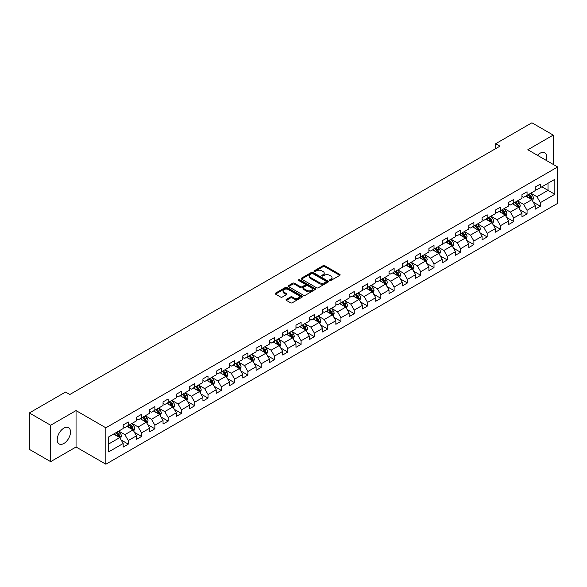 <?xml version="1.0" encoding="UTF-8"?>
<svg xmlns="http://www.w3.org/2000/svg" width="587" height="587" viewBox="0 0 587 587"><rect width="100%" height="100%" fill="white"/><g stroke="black" fill="none" stroke-linecap="round" stroke-linejoin="round"><path stroke-width="0.88" d="M329.74 280.476A0.829 0.477 0 0 0 330.907 280.476L339.792 275.347A1.181 0.682 0 0 0 340.144 274.863A1.181 0.682 0 0 0 339.792 274.378L324.743 265.691A1.181 0.682 0 0 0 323.07 265.691L314.184 270.82A0.829 0.477 0 0 0 315.351 271.495L316.503 270.834A3.786 2.187 0 0 1 321.852 270.834L323.107 271.554A3.786 2.187 0 0 1 324.215 273.102A3.786 2.187 0 0 1 323.107 274.65L321.962 275.31A0.829 0.477 0 0 0 323.129 275.985L324.281 275.325A3.786 2.187 0 0 1 329.637 275.325L330.885 276.044A3.786 2.187 0 0 1 332 277.592A3.786 2.187 0 0 1 330.885 279.141L329.74 279.801A0.829 0.477 0 0 0 329.74 280.476L329.74 279.801M63.858 443.493A9.399 5.43 120 0 0 70 435.216A9.399 5.43 120 0 0 68.562 427.681A9.399 5.43 120 0 0 63.858 428.15A9.399 5.43 120 0 0 57.717 436.427A9.399 5.43 120 0 0 59.162 443.963A9.399 5.43 120 0 0 63.858 443.493M546.145 160.324A9.399 5.43 120 0 0 544.714 152.781A9.399 5.43 120 0 0 540.011 153.244A9.399 5.43 120 0 0 537.457 155.313M286.353 299.392A1.181 0.682 0 0 0 286.001 299.876A1.181 0.682 0 0 0 286.353 300.361L290.572 302.797A1.181 0.682 0 0 0 292.245 302.797L302.114 297.103A1.181 0.682 0 0 0 302.459 296.618A1.181 0.682 0 0 0 302.114 296.134L287.058 287.439A1.181 0.682 0 0 0 285.392 287.439L275.516 293.14A1.181 0.682 0 0 0 275.171 293.625A1.181 0.682 0 0 0 275.516 294.109L280.623 297.051A1.181 0.682 0 0 0 282.296 297.051L286.515 294.615A1.181 0.682 0 0 0 286.867 294.131A1.181 0.682 0 0 0 286.515 293.647L283.991 292.187A3.162 1.827 0 0 1 283.059 290.895A3.162 1.827 0 0 1 285.011 289.208A3.162 1.827 0 0 1 288.459 289.604L298.372 295.327A3.162 1.827 0 0 1 299.297 296.618A3.162 1.827 0 0 1 297.345 298.306A3.162 1.827 0 0 1 293.896 297.91L292.245 296.956A1.181 0.682 0 0 0 290.572 296.956L286.353 299.392L286.353 300.361M76.046 410.584L50.651 425.245L29.35 412.947L29.35 449.349L50.651 461.653L76.046 446.993L105.865 464.207L105.865 427.806L76.046 410.584L76.046 446.993M553.218 164.411L553.218 135.091L527.823 149.751L557.65 166.972L105.865 427.806M553.218 135.091L531.917 122.793L495.699 143.698L495.699 148.621M29.35 412.947L65.561 392.035L69.824 394.501L499.963 146.163L495.699 143.698M316.584 287.784A1.181 0.682 0 0 0 318.257 287.784L328.126 282.083A1.181 0.682 0 0 0 328.478 281.599A1.181 0.682 0 0 0 328.126 281.114L313.076 272.427A1.181 0.682 0 0 0 311.404 272.427L301.527 278.121A1.181 0.682 0 0 0 301.182 278.605A1.181 0.682 0 0 0 301.527 279.089L316.584 287.784M298.974 280.659A0.829 0.477 0 0 1 299.818 280.769L299.818 279.786L315.124 288.628A1.181 0.682 0 0 1 315.468 289.112A1.181 0.682 0 0 1 315.124 289.589L305.255 295.29A1.181 0.682 0 0 1 303.582 295.29L288.525 286.595L288.525 285.634A1.181 0.682 0 0 0 288.18 286.118A1.181 0.682 0 0 0 288.525 286.595M288.525 285.634L292.752 283.191A1.181 0.682 0 0 1 294.425 283.191L300.529 286.72A1.181 0.682 0 0 0 302.202 286.72L305.005 285.099A1.181 0.682 0 0 0 305.35 284.622A1.181 0.682 0 0 0 305.005 284.137L298.644 280.469A0.829 0.477 0 0 1 299.818 279.786M105.865 464.207L557.65 203.373L557.65 166.972M121.164 440.03L128.282 444.139L128.282 440.543L136.455 435.825L136.455 439.414L141.57 436.464L141.57 432.868L149.751 428.15L149.751 431.738L154.865 428.789L154.865 425.193L163.047 420.475L163.047 424.063L168.153 421.114L168.153 417.518L176.335 412.8L176.335 416.388L181.449 413.439L181.449 409.851L189.63 405.125L189.63 408.713L194.745 405.764L194.745 402.176L202.919 397.45L202.919 401.038L208.033 398.089L208.033 394.501L216.214 389.775L216.214 393.363L221.328 390.414L221.328 386.826L229.51 382.1L229.51 385.696L234.617 382.739L234.617 379.151L242.798 374.425L242.798 378.021L247.912 375.064L247.912 371.476L256.093 366.75L256.093 370.346L261.208 367.389L261.208 363.801L269.389 359.075L269.389 362.671L274.496 359.714L274.496 356.126L282.677 351.4L282.677 354.996L287.791 352.046L287.791 348.451L295.973 343.725L295.973 347.321L301.087 344.371L301.087 340.776L309.261 336.058L309.261 339.646L314.375 336.696L314.375 333.1L322.557 328.382L322.557 331.971L327.671 329.021L327.671 325.425L335.852 320.707L335.852 324.295L340.959 321.346L340.959 317.75L349.14 313.032L349.14 316.62L354.255 313.671L354.255 310.075L362.436 305.357L362.436 308.945L367.55 305.996L367.55 302.408L375.724 297.682L375.724 301.27L380.838 298.321L380.838 294.733L389.02 290.007L389.02 293.595L394.134 290.646L394.134 287.058L402.315 282.332L402.315 285.928L407.422 282.971L407.422 279.383L415.603 274.657L415.603 278.253L420.718 275.296L420.718 271.708L428.899 266.982L428.899 270.578L434.013 267.621L434.013 264.033L442.194 259.307L442.194 262.903L447.301 259.946L447.301 256.358L455.483 251.632L455.483 255.228L460.597 252.278L460.597 248.683L468.778 243.957L468.778 247.553L473.892 244.603L473.892 241.008L482.066 236.29L482.066 239.878L487.181 236.928L487.181 233.333L495.362 228.614L495.362 232.203L500.476 229.253L500.476 225.657L508.658 220.939L508.658 224.528L513.764 221.578L513.764 217.982L521.946 213.264L521.946 216.852L527.06 213.903L527.06 210.307L535.241 205.589L535.241 209.177L540.356 206.228L540.356 202.64L554.84 194.275L554.84 179.314L548.023 183.254L548.023 190.335L554.84 194.275M128.282 444.139L123.167 447.089L123.167 443.493L108.683 451.858L108.683 436.904L123.167 428.539L123.167 424.951L128.282 422.002L128.282 425.59L136.455 420.864L136.455 417.276L141.57 414.327L141.57 417.915L149.751 413.189L149.751 409.601L154.865 406.652L154.865 410.24L163.047 405.514L163.047 401.926L168.153 398.977L168.153 402.565L176.335 397.847L176.335 394.251L181.449 391.302L181.449 394.89L189.63 390.172L189.63 386.576L194.745 383.627L194.745 387.215L202.919 382.497L202.919 378.901L208.033 375.951L208.033 379.54L216.214 374.822L216.214 371.226L221.328 368.276L221.328 371.865L229.51 367.146L229.51 363.551L234.617 360.601L234.617 364.197L242.798 359.471L242.798 355.876L247.912 352.926L247.912 356.522L256.093 351.796L256.093 348.208L261.208 345.251L261.208 348.847L269.389 344.121L269.389 340.533L274.496 337.576L274.496 341.172L282.677 336.446L282.677 332.858L287.791 329.901L287.791 333.497L295.973 328.771L295.973 325.183L301.087 322.226L301.087 325.822L309.261 321.096L309.261 317.508L314.375 314.559L314.375 318.147L322.557 313.421L322.557 309.833L327.671 306.884L327.671 310.472L335.852 305.746L335.852 302.158L340.959 299.209L340.959 302.797L349.14 298.079L349.14 294.483L354.255 291.534L354.255 295.122L362.436 290.404L362.436 286.808L367.55 283.859L367.55 287.447L375.724 282.729L375.724 279.133L380.838 276.183L380.838 279.772L389.02 275.054L389.02 271.458L394.134 268.508L394.134 272.097L402.315 267.378L402.315 263.783L407.422 260.833L407.422 264.429L415.603 259.703L415.603 256.108L420.718 253.158L420.718 256.754L428.899 252.028L428.899 248.44L434.013 245.483L434.013 249.079L442.194 244.353L442.194 240.765L447.301 237.808L447.301 241.404L455.483 236.678L455.483 233.09L460.597 230.133L460.597 233.729L468.778 229.003L468.778 225.415L473.892 222.458L473.892 226.054L482.066 221.328L482.066 217.74L487.181 214.791L487.181 218.379L495.362 213.653L495.362 210.065L500.476 207.116L500.476 210.704L508.658 205.978L508.658 202.39L513.764 199.441L513.764 203.029L521.946 198.303L521.946 194.715L527.06 191.766L527.06 195.354L535.241 190.636L535.241 187.04L540.356 184.091L540.356 187.679L554.84 179.314M126.917 426.375L133.051 429.919L124.87 434.644L118.735 431.1M123.167 426.573L124.87 427.556L128.282 425.59M124.87 434.644L128.282 440.543M133.051 429.919L136.455 435.825M140.205 418.7L146.346 422.244L138.165 426.969L132.031 423.425M136.455 418.898L138.165 419.881L141.57 417.915M138.165 426.969L141.57 432.868M146.346 422.244L149.751 428.15M153.5 411.025L159.635 414.569L151.453 419.294L145.319 415.75M149.751 411.223L151.453 412.206L154.865 410.24M151.453 419.294L154.865 425.193M159.635 414.569L163.047 420.475M166.796 403.35L172.93 406.894L164.749 411.619L158.615 408.075M163.047 403.548L164.749 404.531L168.153 402.565M164.749 411.619L168.153 417.518M172.93 406.894L176.335 412.8M180.084 395.682L186.218 399.219L178.044 403.944L171.903 400.4M176.335 395.873L178.044 396.856L181.449 394.89M178.044 403.944L181.449 409.851M186.218 399.219L189.63 405.125M193.38 388.007L199.514 391.544L191.333 396.269L185.198 392.725M189.63 388.198L191.333 389.188L194.745 387.215M191.333 396.269L194.745 402.176M199.514 391.544L202.919 397.45M206.668 380.332L212.81 383.869L204.628 388.594L198.494 385.05M202.919 380.53L204.628 381.513L208.033 379.54M204.628 388.594L208.033 394.501M212.81 383.869L216.214 389.775M219.964 372.657L226.098 376.201L217.916 380.919L211.782 377.375M216.214 372.855L217.916 373.838L221.328 371.865M217.916 380.919L221.328 386.826M226.098 376.201L229.51 382.1M233.259 364.982L239.393 368.526L231.212 373.244L225.078 369.7M229.51 365.18L231.212 366.163L234.617 364.197M231.212 373.244L234.617 379.151M239.393 368.526L242.798 374.425M246.547 357.307L252.681 360.851L244.508 365.569L238.366 362.032M242.798 357.505L244.508 358.488L247.912 356.522M244.508 365.569L247.912 371.476M252.681 360.851L256.093 366.75M259.843 349.632L265.977 353.176L257.796 357.894L251.662 354.357M256.093 349.83L257.796 350.813L261.208 348.847M257.796 357.894L261.208 363.801M265.977 353.176L269.389 359.075M273.138 341.957L279.273 345.501L271.091 350.219L264.957 346.682M269.389 342.155L271.091 343.138L274.496 341.172M271.091 350.219L274.496 356.126M279.273 345.501L282.677 351.4M286.427 334.282L292.561 337.826L284.379 342.551L278.245 339.007M282.677 334.48L284.379 335.463L287.791 333.497M284.379 342.551L287.791 348.451M292.561 337.826L295.973 343.725M299.722 326.607L305.856 330.151L297.675 334.876L291.541 331.332M295.973 326.805L297.675 327.788L301.087 325.822M297.675 334.876L301.087 340.776M305.856 330.151L309.261 336.058M313.01 318.932L319.145 322.476L310.971 327.201L304.829 323.657M309.261 319.13L310.971 320.113L314.375 318.147M310.971 327.201L314.375 333.1M319.145 322.476L322.557 328.382M326.306 311.257L332.44 314.801L324.259 319.526L318.125 315.982M322.557 311.455L324.259 312.438L327.671 310.472M324.259 319.526L327.671 325.425M332.44 314.801L335.852 320.707M339.602 303.582L345.736 307.126L337.554 311.851L331.42 308.307M335.852 303.78L337.554 304.763L340.959 302.797M337.554 311.851L340.959 317.75M345.736 307.126L349.14 313.032M352.89 295.914L359.024 299.451L350.843 304.176L344.708 300.632M349.14 296.105L350.843 297.088L354.255 295.122M350.843 304.176L354.255 310.075M359.024 299.451L362.436 305.357M366.185 288.239L372.319 291.776L364.138 296.501L358.004 292.957M362.436 288.43L364.138 289.42L367.55 287.447M364.138 296.501L367.55 302.408M372.319 291.776L375.724 297.682M379.473 280.564L385.615 284.101L377.434 288.826L371.3 285.282M375.724 280.755L377.434 281.745L380.838 279.772M377.434 288.826L380.838 294.733M385.615 284.101L389.02 290.007M392.769 272.889L398.903 276.426L390.722 281.151L384.588 277.607M389.02 273.087L390.722 274.07L394.134 272.097M390.722 281.151L394.134 287.058M398.903 276.426L402.315 282.332M406.065 265.214L412.199 268.758L404.017 273.476L397.883 269.932M402.315 265.412L404.017 266.395L407.422 264.429M404.017 273.476L407.422 279.383M412.199 268.758L415.603 274.657M419.353 257.539L425.487 261.083L417.313 265.801L411.171 262.264M415.603 257.737L417.313 258.72L420.718 256.754M417.313 265.801L420.718 271.708M425.487 261.083L428.899 266.982M432.648 249.864L438.783 253.408L430.601 258.126L424.467 254.589M428.899 250.062L430.601 251.045L434.013 249.079M430.601 258.126L434.013 264.033M438.783 253.408L442.194 259.307M445.937 242.189L452.078 245.733L443.897 250.451L437.763 246.914M442.194 242.387L443.897 243.37L447.301 241.404M443.897 250.451L447.301 256.358M452.078 245.733L455.483 251.632M459.232 234.514L465.366 238.058L457.185 242.783L451.051 239.239M455.483 234.712L457.185 235.695L460.597 233.729M457.185 242.783L460.597 248.683M465.366 238.058L468.778 243.957M472.528 226.839L478.662 230.383L470.481 235.108L464.346 231.564M468.778 227.037L470.481 228.02L473.892 226.054M470.481 235.108L473.892 241.008M478.662 230.383L482.066 236.29M485.816 219.164L491.95 222.708L483.776 227.433L477.635 223.889M482.066 219.362L483.776 220.345L487.181 218.379M483.776 227.433L487.181 233.333M491.95 222.708L495.362 228.614M499.111 211.489L505.246 215.033L497.064 219.758L490.93 216.214M495.362 211.687L497.064 212.67L500.476 210.704M497.064 219.758L500.476 225.657M505.246 215.033L508.658 220.939M512.407 203.814L518.541 207.358L510.36 212.083L504.226 208.539M508.658 204.012L510.36 204.995L513.764 203.029M510.36 212.083L513.764 217.982M518.541 207.358L521.946 213.264M525.695 196.139L531.829 199.683L523.648 204.408L517.514 200.864M521.946 196.337L523.648 197.32L527.06 195.354M523.648 204.408L527.06 210.307M531.829 199.683L535.241 205.589M541.889 186.798L548.023 190.335L536.944 196.733L530.809 193.189M535.241 188.662L536.944 189.645L540.356 187.679M536.944 196.733L540.356 202.64M50.651 425.245L50.651 461.653M108.683 443.992L119.755 437.594L113.621 434.05M119.755 437.594L123.167 443.493M533.238 202.119L540.356 206.228M519.943 209.794L527.06 213.903M506.654 217.469L513.764 221.578M493.359 225.144L500.476 229.253M480.063 232.819L487.181 236.928M466.775 240.494L473.892 244.603M453.48 248.169L460.597 252.278M440.191 255.844L447.301 259.946M426.896 263.519L434.013 267.621M413.6 271.187L420.718 275.296M400.312 278.862L407.422 282.971M387.016 286.537L394.134 290.646M373.728 294.212L380.838 298.321M360.433 301.887L367.55 305.996M347.137 309.562L354.255 313.671M333.849 317.237L340.959 321.346M320.553 324.912L327.671 329.021M307.258 332.587L314.375 336.696M293.97 340.262L301.087 344.371M280.674 347.937L287.791 352.046M267.386 355.612L274.496 359.714M254.09 363.287L261.208 367.389M240.795 370.955L247.912 375.064M227.507 378.63L234.617 382.739M214.211 386.305L221.328 390.414M200.923 393.98L208.033 398.089M187.627 401.655L194.745 405.764M174.332 409.33L181.449 413.439M161.043 417.005L168.153 421.114M147.748 424.68L154.865 428.789M134.46 432.355L141.57 436.464M330.07 280.593L330.885 280.124A3.786 2.187 0 0 0 332 278.576L332 277.592M324.215 273.102L324.215 274.085A3.786 2.187 0 0 1 323.107 275.633L322.292 276.103M339.778 275.354L324.743 266.674A1.181 0.682 0 0 0 323.07 266.674L314.515 271.612M328.111 282.09L313.076 273.41A1.181 0.682 0 0 0 311.404 273.41L301.549 279.096L301.527 278.121M326.034 281.936A0.829 0.477 0 0 0 326.034 281.261L312.82 273.63A0.829 0.477 0 0 0 311.653 273.63L310.435 274.334A3.786 2.187 0 0 0 309.327 275.875A3.786 2.187 0 0 0 310.435 277.424L319.475 282.64A3.786 2.187 0 0 0 324.824 282.64L326.034 281.936L326.034 282.919A0.829 0.477 0 0 0 326.277 282.582L326.277 281.599M309.327 275.875L309.327 276.859A3.786 2.187 0 0 0 310.435 278.407L310.435 277.424M326.034 282.919L324.824 283.624A3.786 2.187 0 0 1 319.475 283.624L310.435 278.407M288.54 286.61L292.752 284.174L292.752 283.191M305.35 284.622L305.35 285.605A1.181 0.682 0 0 1 305.005 286.082L302.202 287.703A1.181 0.682 0 0 1 300.529 287.703L294.425 284.174A1.181 0.682 0 0 0 292.752 284.174M299.818 280.769L315.109 289.604M306.862 290.374A3.162 1.827 0 0 0 310.31 290.77A3.162 1.827 0 0 0 312.262 289.083A3.162 1.827 0 0 0 311.337 287.791L307.845 285.774A1.181 0.682 0 0 0 306.172 285.774L303.369 287.395A1.181 0.682 0 0 0 303.024 287.879A1.181 0.682 0 0 0 303.369 288.364L306.862 290.374L306.862 291.357A3.162 1.827 0 0 0 310.31 291.754A3.162 1.827 0 0 0 312.262 290.066L312.262 289.083M303.024 287.879L303.024 288.863A1.181 0.682 0 0 0 303.369 289.347L303.369 288.364M306.862 291.357L303.369 289.347M299.297 296.618L299.297 297.602A3.162 1.827 0 0 1 297.345 299.289A3.162 1.827 0 0 1 293.896 298.893L292.245 297.939A1.181 0.682 0 0 0 290.572 297.939L286.368 300.368M283.059 290.895L283.059 291.878A3.162 1.827 0 0 0 283.991 293.17L283.991 292.187M286.5 294.623L283.991 293.17M302.1 297.11L287.058 288.43A1.181 0.682 0 0 0 285.392 288.43L275.538 294.116L275.516 293.14M532.504 200.849L533.517 198.296A3.192 1.842 -120 0 0 532.497 195.581L530.743 193.233M527.676 197.283L526.48 195.691M528.102 194.752L529.856 197.1A3.192 1.842 60 0 1 530.773 199.022L531.793 198.435A3.192 1.842 -120 0 0 530.883 196.513L529.122 194.165M528.322 194.627L530.274 197.232A1.629 0.939 60 0 1 530.567 197.724L531.793 198.435M519.209 208.524L520.229 205.971A3.192 1.842 -120 0 0 519.209 203.249L517.448 200.908M514.381 204.958L513.185 203.366M514.806 202.427L516.567 204.775A3.192 1.842 60 0 1 517.477 206.697L518.504 206.11A3.192 1.842 -120 0 0 517.587 204.188L515.826 201.84M515.026 202.302L516.978 204.907A1.629 0.939 60 0 1 517.279 205.399L518.504 206.11M505.921 216.199L506.933 213.646A3.192 1.842 -120 0 0 505.913 210.924L504.152 208.576M501.093 212.633L499.897 211.041M501.511 210.102L503.272 212.45A3.192 1.842 60 0 1 504.189 214.372L505.209 213.785A3.192 1.842 -120 0 0 504.292 211.863L502.538 209.515M501.738 209.977L503.69 212.582A1.629 0.939 60 0 1 503.984 213.074L505.209 213.785M492.625 223.874L493.638 221.321A3.192 1.842 -120 0 0 492.618 218.599L490.864 216.251M487.797 220.308L486.601 218.716M488.223 217.777L489.976 220.125A3.192 1.842 60 0 1 490.893 222.047L491.913 221.453A3.192 1.842 -120 0 0 491.003 219.538L489.242 217.19M488.443 217.652L490.394 220.257A1.629 0.939 60 0 1 490.688 220.749L491.913 221.453M479.337 231.549L480.349 228.996A3.192 1.842 -120 0 0 479.33 226.274L477.569 223.926M474.501 227.983L473.313 226.391M474.927 225.452L476.688 227.8A3.192 1.842 60 0 1 477.598 229.722L478.625 229.128A3.192 1.842 -120 0 0 477.708 227.213L475.954 224.865M475.147 225.327L477.099 227.932A1.629 0.939 60 0 1 477.4 228.424L478.625 229.128M466.041 239.225L467.054 236.671A3.192 1.842 -120 0 0 466.034 233.949L464.28 231.601M461.213 235.658L460.017 234.059M461.639 233.127L463.392 235.475A3.192 1.842 60 0 1 464.31 237.397L465.33 236.803A3.192 1.842 -120 0 0 464.42 234.888L462.659 232.54M461.859 233.002L463.811 235.607A1.629 0.939 60 0 1 464.104 236.099L465.33 236.803M452.746 246.9L453.758 244.346A3.192 1.842 -120 0 0 452.746 241.624L450.985 239.276M447.918 243.334L446.722 241.734M448.343 240.802L450.104 243.15A3.192 1.842 60 0 1 451.014 245.072L452.041 244.478A3.192 1.842 -120 0 0 451.124 242.556L449.363 240.215M448.563 240.67L450.515 243.275A1.629 0.939 60 0 1 450.809 243.774L452.041 244.478M439.458 254.575L440.47 252.021A3.192 1.842 -120 0 0 439.45 249.299L437.689 246.951M434.622 251.009L433.433 249.409M435.048 248.477L436.809 250.825A3.192 1.842 60 0 1 437.726 252.748L438.746 252.153A3.192 1.842 -120 0 0 437.829 250.231L436.075 247.883M435.275 248.345L437.227 250.95A1.629 0.939 60 0 1 437.52 251.449L438.746 252.153M426.162 262.25L427.175 259.696A3.192 1.842 -120 0 0 426.155 256.974L424.401 254.626M421.334 258.684L420.138 257.084M421.759 256.152L423.513 258.5A3.192 1.842 60 0 1 424.43 260.423L425.45 259.828A3.192 1.842 -120 0 0 424.54 257.906L422.779 255.558M421.98 256.02L423.931 258.625A1.629 0.939 60 0 1 424.225 259.124L425.45 259.828M412.874 269.917L413.886 267.364A3.192 1.842 -120 0 0 412.866 264.649L411.105 262.301M408.038 266.351L406.842 264.759M408.464 263.827L410.225 266.175A3.192 1.842 60 0 1 411.135 268.09L412.162 267.503A3.192 1.842 -120 0 0 411.245 265.581L409.484 263.233M408.684 263.695L410.636 266.3A1.629 0.939 60 0 1 410.937 266.799L412.162 267.503M399.578 277.592L400.591 275.039A3.192 1.842 -120 0 0 399.571 272.324L397.81 269.976M394.75 274.026L393.554 272.434M395.168 271.502L396.929 273.85A3.192 1.842 60 0 1 397.847 275.765L398.867 275.178A3.192 1.842 -120 0 0 397.957 273.256L396.196 270.908M395.396 271.37L397.348 273.975A1.629 0.939 60 0 1 397.641 274.467L398.867 275.178M386.283 285.267L387.295 282.714A3.192 1.842 -120 0 0 386.283 279.999L384.522 277.651M381.455 281.701L380.259 280.109M381.88 279.177L383.641 281.525A3.192 1.842 60 0 1 384.551 283.44L385.571 282.853A3.192 1.842 -120 0 0 384.661 280.931L382.9 278.583M382.1 279.045L384.052 281.65A1.629 0.939 60 0 1 384.346 282.142L385.571 282.853M372.994 292.942L374.007 290.389A3.192 1.842 -120 0 0 372.987 287.674L371.226 285.326M368.159 289.376L366.97 287.784M368.585 286.852L370.346 289.193A3.192 1.842 60 0 1 371.263 291.115L372.283 290.528A3.192 1.842 -120 0 0 371.366 288.606L369.612 286.258M368.812 286.72L370.757 289.325A1.629 0.939 60 0 1 371.057 289.817L372.283 290.528M359.699 300.617L360.712 298.064A3.192 1.842 -120 0 0 359.692 295.349L357.938 293.001M354.871 297.051L353.675 295.459M355.296 294.52L357.05 296.868A3.192 1.842 60 0 1 357.967 298.79L358.987 298.203A3.192 1.842 -120 0 0 358.077 296.281L356.316 293.933M355.517 294.395L357.468 297A1.629 0.939 60 0 1 357.762 297.492L358.987 298.203M346.403 308.292L347.423 305.739A3.192 1.842 -120 0 0 346.403 303.024L344.642 300.676M341.575 304.726L340.379 303.134M342.001 302.195L343.762 304.543A3.192 1.842 60 0 1 344.672 306.465L345.699 305.878A3.192 1.842 -120 0 0 344.782 303.956L343.021 301.608M342.221 302.07L344.173 304.675A1.629 0.939 60 0 1 344.474 305.167L345.699 305.878M333.115 315.967L334.128 313.414A3.192 1.842 -120 0 0 333.108 310.692L331.347 308.344M328.287 312.401L327.091 310.809M328.705 309.87L330.466 312.218A3.192 1.842 60 0 1 331.384 314.14L332.403 313.553A3.192 1.842 -120 0 0 331.486 311.631L329.733 309.283M328.933 309.745L330.885 312.35A1.629 0.939 60 0 1 331.178 312.842L332.403 313.553M319.82 323.642L320.832 321.089A3.192 1.842 -120 0 0 319.812 318.367L318.059 316.019M314.992 320.076L313.796 318.484M315.417 317.545L317.171 319.893A3.192 1.842 60 0 1 318.088 321.815L319.108 321.228A3.192 1.842 -120 0 0 318.198 319.306L316.437 316.958M315.637 317.42L317.589 320.025A1.629 0.939 60 0 1 317.883 320.517L319.108 321.228M306.531 331.317L307.544 328.764A3.192 1.842 -120 0 0 306.524 326.042L304.763 323.694M301.696 327.751L300.507 326.159M302.122 325.22L303.883 327.568A3.192 1.842 60 0 1 304.792 329.49L305.82 328.896A3.192 1.842 -120 0 0 304.902 326.981L303.149 324.633M302.349 325.095L304.293 327.7A1.629 0.939 60 0 1 304.594 328.192L305.82 328.896M293.236 338.993L294.248 336.439A3.192 1.842 -120 0 0 293.229 333.717L291.475 331.369M288.408 335.426L287.212 333.827M288.833 332.895L290.587 335.243A3.192 1.842 60 0 1 291.504 337.165L292.524 336.571A3.192 1.842 -120 0 0 291.614 334.656L289.853 332.308M289.053 332.77L291.005 335.375A1.629 0.939 60 0 1 291.299 335.867L292.524 336.571M279.94 346.668L280.96 344.114A3.192 1.842 -120 0 0 279.94 341.392L278.179 339.044M275.112 343.102L273.916 341.502M275.538 340.57L277.299 342.918A3.192 1.842 60 0 1 278.209 344.84L279.236 344.246A3.192 1.842 -120 0 0 278.319 342.331L276.558 339.983M275.758 340.445L277.71 343.043A1.629 0.939 60 0 1 278.003 343.542L279.236 344.246M266.652 354.343L267.665 351.789A3.192 1.842 -120 0 0 266.645 349.067L264.884 346.719M261.824 350.777L260.628 349.177M262.242 348.245L264.003 350.593A3.192 1.842 60 0 1 264.92 352.516L265.94 351.921A3.192 1.842 -120 0 0 265.023 349.999L263.269 347.651M262.47 348.113L264.421 350.718A1.629 0.939 60 0 1 264.715 351.217L265.94 351.921M253.357 362.018L254.369 359.464A3.192 1.842 -120 0 0 253.349 356.742L251.596 354.394M248.528 358.452L247.332 356.852M248.954 355.92L250.708 358.268A3.192 1.842 60 0 1 251.625 360.191L252.645 359.596A3.192 1.842 -120 0 0 251.735 357.674L249.974 355.326M249.174 355.788L251.126 358.393A1.629 0.939 60 0 1 251.419 358.892L252.645 359.596M240.068 369.693L241.081 367.132A3.192 1.842 -120 0 0 240.061 364.417L238.3 362.069M235.233 366.127L234.037 364.527M235.658 363.595L237.419 365.943A3.192 1.842 60 0 1 238.329 367.866L239.357 367.271A3.192 1.842 -120 0 0 238.439 365.349L236.678 363.001M235.879 363.463L237.83 366.068A1.629 0.939 60 0 1 238.131 366.567L239.357 367.271M226.773 377.36L227.785 374.807A3.192 1.842 -120 0 0 226.765 372.092L225.012 369.744M221.945 373.794L220.749 372.202M222.37 371.27L224.124 373.618A3.192 1.842 60 0 1 225.041 375.533L226.061 374.946A3.192 1.842 -120 0 0 225.151 373.024L223.39 370.676M222.59 371.138L224.542 373.743A1.629 0.939 60 0 1 224.836 374.242L226.061 374.946M213.477 385.035L214.49 382.482A3.192 1.842 -120 0 0 213.477 379.767L211.716 377.419M208.649 381.469L207.453 379.877M209.075 378.945L210.836 381.293A3.192 1.842 60 0 1 211.746 383.208L212.773 382.621A3.192 1.842 -120 0 0 211.856 380.699L210.095 378.351M209.295 378.813L211.247 381.418A1.629 0.939 60 0 1 211.54 381.91L212.773 382.621M200.189 392.71L201.202 390.157A3.192 1.842 -120 0 0 200.182 387.442L198.421 385.094M195.354 389.144L194.165 387.552M195.779 386.62L197.54 388.968A3.192 1.842 60 0 1 198.457 390.883L199.477 390.296A3.192 1.842 -120 0 0 198.56 388.374L196.806 386.026M196.007 386.488L197.958 389.093A1.629 0.939 60 0 1 198.252 389.585L199.477 390.296M186.893 400.385L187.906 397.832A3.192 1.842 -120 0 0 186.886 395.117L185.132 392.769M182.065 396.819L180.869 395.227M182.491 394.288L184.245 396.636A3.192 1.842 60 0 1 185.162 398.558L186.182 397.971A3.192 1.842 -120 0 0 185.272 396.049L183.511 393.701M182.711 394.163L184.663 396.768A1.629 0.939 60 0 1 184.956 397.26L186.182 397.971M173.598 408.06L174.618 405.507A3.192 1.842 -120 0 0 173.598 402.792L171.837 400.444M168.77 404.494L167.574 402.902M169.195 401.963L170.956 404.311A3.192 1.842 60 0 1 171.866 406.233L172.894 405.646A3.192 1.842 -120 0 0 171.976 403.724L170.215 401.376M169.416 401.838L171.367 404.443A1.629 0.939 60 0 1 171.668 404.935L172.894 405.646M160.31 415.735L161.322 413.182A3.192 1.842 -120 0 0 160.302 410.46L158.541 408.112M155.482 412.169L154.286 410.577M155.9 409.638L157.661 411.986A3.192 1.842 60 0 1 158.578 413.908L159.598 413.321A3.192 1.842 -120 0 0 158.681 411.399L156.927 409.051M156.127 409.513L158.079 412.118A1.629 0.939 60 0 1 158.373 412.61L159.598 413.321M147.014 423.41L148.027 420.857A3.192 1.842 -120 0 0 147.014 418.135L145.253 415.787M142.186 419.844L140.99 418.252M142.612 417.313L144.373 419.661A3.192 1.842 60 0 1 145.282 421.583L146.302 420.996A3.192 1.842 -120 0 0 145.393 419.074L143.632 416.726M142.832 417.188L144.784 419.793A1.629 0.939 60 0 1 145.077 420.285L146.302 420.996M133.726 431.085L134.739 428.532A3.192 1.842 -120 0 0 133.719 425.81L131.958 423.462M128.891 427.519L127.702 425.927M129.316 424.988L131.077 427.336A3.192 1.842 60 0 1 131.987 429.258L133.014 428.664A3.192 1.842 -120 0 0 132.097 426.749L130.343 424.401M129.544 424.863L131.488 427.468A1.629 0.939 60 0 1 131.789 427.96L133.014 428.664M120.43 438.76L121.443 436.207A3.192 1.842 -120 0 0 120.423 433.485L118.669 431.137M115.602 435.194L114.406 433.602M116.028 432.663L117.782 435.011A3.192 1.842 60 0 1 118.699 436.933L119.719 436.339A3.192 1.842 -120 0 0 118.809 434.424L117.048 432.076M116.248 432.538L118.2 435.143A1.629 0.939 60 0 1 118.493 435.635L119.719 436.339M330.885 280.124L330.885 279.141M321.962 275.985L321.962 275.31M323.107 275.633L323.107 274.65M314.184 271.495L314.184 270.82M323.07 266.674L323.07 265.691M324.743 266.674L324.743 265.691M339.792 275.347L339.792 274.378M311.404 273.41L311.404 272.427M313.076 273.41L313.076 272.427M328.126 282.083L328.126 281.114M319.475 283.624L319.475 282.64M324.824 283.624L324.824 282.64M294.425 284.174L294.425 283.191M300.529 287.703L300.529 286.72M302.202 287.703L302.202 286.72M305.005 286.082L305.005 285.099M315.124 289.589L315.124 288.628M290.572 297.939L290.572 296.956M292.245 297.939L292.245 296.956M293.896 298.893L293.896 297.91M286.515 294.615L286.515 293.647M285.392 288.43L285.392 287.439M287.058 288.43L287.058 287.439M302.114 297.103L302.114 296.134M531.514 199.499L533.495 198.362M530.883 196.513L532.497 195.581M528.608 197.826L529.856 197.1M518.226 207.174L520.207 206.03M517.587 204.188L519.209 203.249M515.313 205.501L516.567 204.775M504.93 214.849L506.911 213.705M504.292 211.863L505.913 210.924M502.024 213.176L503.272 212.45M491.635 222.524L493.616 221.38M491.003 219.538L492.618 218.599M488.729 220.844L489.976 220.125M478.346 230.199L480.327 229.055M477.708 227.213L479.33 226.274M475.441 228.519L476.688 227.8M465.051 237.874L467.032 236.73M464.42 234.888L466.034 233.949M462.145 236.194L463.392 235.475M451.763 245.549L453.744 244.405M451.124 242.556L452.746 241.624M448.85 243.869L450.104 243.15M438.467 253.224L440.448 252.08M437.829 250.231L439.45 249.299M435.561 251.544L436.809 250.825M425.171 260.899L427.153 259.755M424.54 257.906L426.155 256.974M422.266 259.219L423.513 258.5M411.883 268.575L413.864 267.43M411.245 265.581L412.866 264.649M408.978 266.894L410.225 266.175M398.588 276.25L400.569 275.105M397.957 273.256L399.571 272.324M395.682 274.569L396.929 273.85M385.299 283.925L387.281 282.78M384.661 280.931L386.283 279.999M382.386 282.244L383.641 281.525M372.004 291.6L373.985 290.455M371.366 288.606L372.987 287.674M369.098 289.919L370.346 289.193M358.708 299.267L360.689 298.13M358.077 296.281L359.692 295.349M355.803 297.594L357.05 296.868M345.42 306.942L347.401 305.805M344.782 303.956L346.403 303.024M342.514 305.269L343.762 304.543M332.125 314.617L334.106 313.473M331.486 311.631L333.108 310.692M329.219 312.944L330.466 312.218M318.836 322.292L320.818 321.148M318.198 319.306L319.812 318.367M315.923 320.612L317.171 319.893M305.541 329.967L307.522 328.823M304.902 326.981L306.524 326.042M302.635 328.287L303.883 327.568M292.245 337.642L294.226 336.498M291.614 334.656L293.229 333.717M289.34 335.962L290.587 335.243M278.957 345.317L280.938 344.173M278.319 342.331L279.94 341.392M276.044 343.637L277.299 342.918M265.662 352.992L267.643 351.848M265.023 349.999L266.645 349.067M262.756 351.312L264.003 350.593M252.366 360.667L254.347 359.523M251.735 357.674L253.349 356.742M249.46 358.987L250.708 358.268M239.078 368.343L241.059 367.198M238.439 365.349L240.061 364.417M236.172 366.662L237.419 365.943M225.782 376.018L227.763 374.873M225.151 373.024L226.765 372.092M222.877 374.337L224.124 373.618M212.494 383.693L214.475 382.548M211.856 380.699L213.477 379.767M209.581 382.012L210.836 381.293M199.198 391.368L201.18 390.223M198.56 388.374L200.182 387.442M196.293 389.687L197.54 388.968M185.903 399.035L187.884 397.898M185.272 396.049L186.886 395.117M182.997 397.362L184.245 396.636M172.615 406.71L174.596 405.573M171.976 403.724L173.598 402.792M169.709 405.037L170.956 404.311M159.319 414.385L161.3 413.241M158.681 411.399L160.302 410.46M156.413 412.712L157.661 411.986M146.031 422.06L148.012 420.916M145.393 419.074L147.014 418.135M143.118 420.38L144.373 419.661M132.735 429.735L134.716 428.591M132.097 426.749L133.719 425.81M129.83 428.055L131.077 427.336M119.44 437.41L121.421 436.266M118.809 434.424L120.423 433.485M116.534 435.73L117.782 435.011"/></g></svg>
